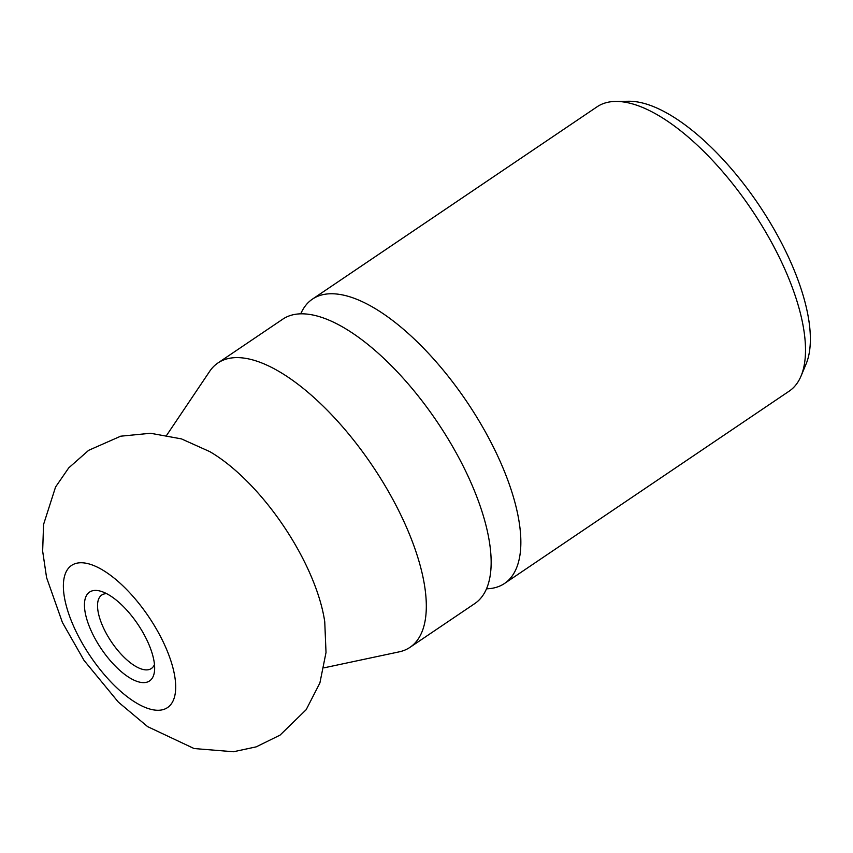 <?xml version="1.0" encoding="UTF-8"?>
<svg xmlns="http://www.w3.org/2000/svg" width="853" height="853" viewBox="0 0 853 853"><rect width="100%" height="100%" fill="white"/><g stroke="black" fill="none" stroke-linecap="round" stroke-linejoin="round"><path stroke-width="1.28" d="M300.757 313.829A171.57 70.447 56 0 1 312.443 299.115A171.57 70.447 56 0 1 339.366 294.37A171.57 70.447 56 0 1 497.128 454.777A171.57 70.447 56 0 1 504.549 583.452A171.57 70.447 56 0 1 486.541 588.805M312.443 299.115L597.089 106.796A171.57 70.447 56 0 1 615.578 101.432A171.57 70.447 56 0 1 624.012 102.04A171.57 70.447 56 0 1 756.216 216.619A171.57 70.447 56 0 1 801.074 375.981A171.57 70.447 56 0 1 789.206 391.132L504.549 583.452M615.578 101.432L628.65 101.251A164.149 67.398 56 0 1 636.733 101.838A164.149 67.398 56 0 1 763.2 211.448A164.149 67.398 56 0 1 806.128 363.911L801.074 375.981M166.761 435.147L209.657 371.364A171.57 70.447 56 0 1 217.931 362.973L282.748 319.182A171.57 70.447 56 0 1 309.66 314.437A171.57 70.447 56 0 1 467.423 474.844A171.57 70.447 56 0 1 474.854 603.519L410.037 647.31A171.57 70.447 56 0 1 399.172 651.852L323.98 667.846M217.931 362.973A171.57 70.447 56 0 1 244.854 358.228A171.57 70.447 56 0 1 388.701 491.957A171.57 70.447 56 0 1 410.037 647.31M209.774 451.621A134.763 55.338 56 0 1 307.176 567.373A134.763 55.338 56 0 1 324.748 621.794L326.017 652.492L319.896 682.954L306.163 709.707L280.061 735.115L256.22 746.855L233.477 751.749L194.079 748.539L147.622 726.639L118.343 702.104L84.02 660.382L62.418 622.498L46.584 577.63L42.65 551.134L43.567 524.456L55.562 487.02L68.72 467.892L88.637 450.331L120.7 436.192L150.565 433.271L181.454 438.89L209.774 451.621M154.478 664.498A44.335 18.201 56 0 1 151.376 668.507A44.335 18.201 56 0 1 144.413 669.733A44.335 18.201 56 0 1 107.254 635.186A44.335 18.201 56 0 1 101.742 595.042A44.335 18.201 56 0 1 106.614 593.656M97.935 590.607A53.622 22.018 56 0 1 100.953 591.3A53.622 22.018 56 0 1 137.781 624.193A53.622 22.018 56 0 1 154.553 670.629A53.622 22.018 56 0 1 141.14 682.432A53.622 22.018 56 0 1 91.847 632.297A53.622 22.018 56 0 1 97.935 590.607M75.224 629.77A85.79 35.229 56 0 1 84.969 563.055A85.79 35.229 56 0 1 163.851 643.269A85.79 35.229 56 0 1 154.105 709.973A85.79 35.229 56 0 1 75.224 629.77"/></g></svg>
